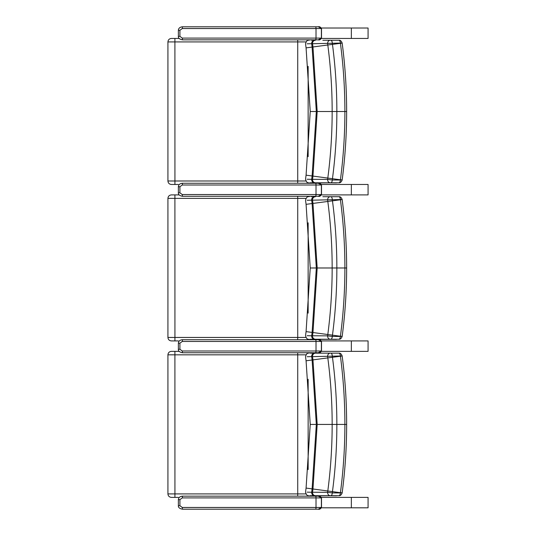 <?xml version="1.0" encoding="UTF-8"?>
<svg xmlns="http://www.w3.org/2000/svg" width="536" height="536" viewBox="0 0 536 536"><rect width="100%" height="100%" fill="white"/><g stroke="black" fill="none" stroke-linecap="round" stroke-linejoin="round"><path stroke-width="0.8" d="M321.459 38.445L368.071 38.445L368.071 28.019L321.399 28.019M321.459 507.806L368.071 507.806L368.071 497.381L321.399 497.381M171.453 184.471L178.347 184.471M311.818 183.252L312.093 182.89M312.22 40.247A3.477 3.477 0 0 0 311.959 39.838L312.22 40.247M179.171 38.445L171.453 38.445M307.155 43.811L311.664 43.711A1352.14 6.68 82.5 0 0 312.106 47.068L316.327 111.522L312.106 175.982A1352.14 6.68 97.5 0 0 311.664 179.339L307.155 179.238M310.083 182.789L330.297 182.796A3.129 2.673 -90 0 1 327.63 179.399L312.535 179.326A1354.72 6.693 -82.5 0 1 312.964 176.096L317.185 111.522L312.964 46.954A1354.72 6.693 -97.5 0 1 312.535 43.718L341.908 43.054M330.297 182.796L330.766 182.796A3.129 1.534 -90 0 0 332.293 180.002L327.63 179.399A1387.838 6.861 97.5 0 1 327.804 178.073L306.076 175.165L310.237 111.522L316.327 111.522M330.766 182.796L338.866 182.796A3.129 1.534 -90 0 0 340.387 180.002L332.293 180.002A1389.031 6.868 -82.5 0 1 332.461 178.682C335.389 156.405 336.856 134.02 336.856 111.522C336.856 89.03 335.389 66.638 332.461 44.361A1389.031 6.868 -97.5 0 1 332.293 43.041A3.129 1.534 90 0 0 330.766 40.247L330.297 40.247A3.129 2.673 90 0 0 327.63 43.651A1387.838 6.861 82.5 0 0 327.804 44.977C330.705 67.054 332.159 89.231 332.159 111.522C332.159 133.812 330.705 155.996 327.804 178.073L341.908 179.989M338.866 182.796L323.235 182.796M323.563 182.796L336.132 182.93A3.129 2.827 -91.5 0 0 336.976 182.796M335.978 40.247L322.84 40.247M323.235 40.247L338.866 40.247A3.129 1.534 90 0 1 340.387 43.047L340.427 43.316C343.395 65.941 344.882 88.681 344.889 111.522C344.882 134.369 343.395 157.102 340.427 179.728L341.914 179.922M310.304 182.796L323.858 182.796M171.453 340.923L178.347 340.923M311.818 339.71L312.093 339.342M312.22 196.705A3.477 3.477 0 0 0 311.959 196.29L312.22 196.705M179.171 194.903L171.453 194.903M307.155 200.263L311.664 200.163A1352.14 6.68 82.5 0 0 312.106 203.519L316.327 267.98L312.106 332.434A1352.14 6.68 97.5 0 0 311.664 335.791L307.155 335.69M310.083 339.241L330.297 339.248A3.129 2.673 -90 0 1 327.63 335.851L312.535 335.777A1354.72 6.693 -82.5 0 1 312.964 332.548L317.185 267.98L312.964 203.405A1354.72 6.693 -97.5 0 1 312.535 200.176L341.908 199.513M330.297 339.248L330.766 339.248A3.129 1.534 -90 0 0 332.293 336.454L327.63 335.851A1387.838 6.861 97.5 0 1 327.804 334.524L306.076 331.617L310.237 267.98L316.327 267.98M323.235 339.248L338.866 339.248A3.129 1.534 -90 0 0 340.387 336.454L332.293 336.454A1389.031 6.868 -82.5 0 1 332.461 335.141C335.389 312.856 336.856 290.472 336.856 267.98C336.856 245.481 335.389 223.097 332.461 200.819A1389.031 6.868 -97.5 0 1 332.293 199.499A3.129 1.534 90 0 0 330.766 196.705L330.297 196.705A3.129 2.673 90 0 0 327.63 200.102A1387.838 6.861 82.5 0 0 327.804 201.429C330.705 223.505 332.159 245.689 332.159 267.98C332.159 290.264 330.705 312.448 327.804 334.524L341.908 336.44M323.563 339.248L336.132 339.389A3.129 2.827 -91.5 0 0 336.976 339.248M335.978 196.705L322.84 196.705M323.235 196.705L338.866 196.705A3.129 1.534 90 0 1 340.387 199.499L340.427 199.774C343.395 222.4 344.882 245.133 344.889 267.98C344.882 290.82 343.395 313.56 340.427 336.186L341.914 336.374M310.304 339.248L323.858 339.248M171.453 497.381L178.347 497.381M311.818 496.162L312.093 495.793M312.22 353.157A3.477 3.477 0 0 0 311.959 352.748L312.22 353.157M179.171 351.355L171.453 351.355M307.155 356.715L311.664 356.614A1352.14 6.68 82.5 0 0 312.106 359.978L316.327 424.432L312.106 488.886A1352.14 6.68 97.5 0 0 311.664 492.249L307.155 492.142M310.083 495.7L330.297 495.706A3.129 2.673 -90 0 1 327.63 492.309L312.535 492.236A1354.72 6.693 -82.5 0 1 312.964 489L317.185 424.432L312.964 359.864A1354.72 6.693 -97.5 0 1 312.535 356.628L341.908 355.964M330.297 495.706L330.766 495.706A3.129 1.534 -90 0 0 332.293 492.912L327.63 492.309A1387.838 6.861 97.5 0 1 327.804 490.976L306.076 488.068L310.237 424.432L316.327 424.432M330.766 495.706L338.866 495.706A3.129 1.534 -90 0 0 340.387 492.912L332.293 492.912A1389.031 6.868 -82.5 0 1 332.461 491.592C335.389 469.315 336.856 446.923 336.856 424.432C336.856 401.933 335.389 379.548 332.461 357.271A1389.031 6.868 -97.5 0 1 332.293 355.951A3.129 1.534 90 0 0 330.766 353.157L330.297 353.157A3.129 2.673 90 0 0 327.63 356.554A1387.838 6.861 82.5 0 0 327.804 357.887C330.705 379.957 332.159 402.141 332.159 424.432C332.159 446.723 330.705 468.906 327.804 490.976L341.908 492.899M338.866 495.706L323.235 495.706M323.563 495.706L336.132 495.84A3.129 2.827 -91.5 0 0 336.976 495.706M335.978 353.157L323.563 353.157M323.235 353.157L338.866 353.157A3.129 1.534 90 0 1 340.387 355.951L340.427 356.226C343.395 378.852 344.882 401.585 344.889 424.432C344.882 447.279 343.395 470.012 340.427 492.638L341.914 492.832M330.297 353.157L310.304 353.157L330.297 353.157M310.304 495.706L322.84 495.706M321.399 184.471L368.071 184.471L368.071 194.903L321.459 194.903M321.399 340.923L368.071 340.923L368.071 351.355L321.459 351.355M182.28 28.535L182.461 26.8C179.922 27.055 178.555 28.214 178.367 30.277L179.915 30.277L182.28 28.535L316.012 28.535A1.735 0.482 -90 0 0 315.53 26.8L182.461 26.8M318.304 39.838C319.449 40.233 320.515 39.651 321.506 38.096L321.506 28.535C320.474 26.974 319.402 26.398 318.297 26.8L321.506 28.535L316.012 28.535L316.012 38.096L182.28 38.096L179.915 36.361L179.915 30.277M318.297 26.8L315.53 26.8M315.53 39.838L318.297 39.838L321.386 38.096L316.012 38.096A1.735 0.482 90 0 1 315.53 39.838L182.461 39.838L182.28 38.096M182.28 184.994L182.461 183.252C179.922 183.506 178.555 184.665 178.367 186.729L179.915 186.729L182.28 184.994L316.012 184.994A1.735 0.482 -90 0 0 315.53 183.252L182.461 183.252M318.304 196.29C319.449 196.685 320.515 196.109 321.506 194.555L321.506 184.994C320.474 183.433 319.402 182.85 318.297 183.252L321.506 184.994L316.012 184.994L316.012 194.555L182.28 194.555L179.915 192.813L179.915 186.729M318.297 183.252L315.53 183.252M315.53 196.29L318.297 196.29L321.386 194.555L316.012 194.555A1.735 0.482 90 0 1 315.53 196.29L182.461 196.29L182.28 194.555M182.28 341.445L182.461 339.71C179.922 339.958 178.555 341.117 178.367 343.187L179.915 343.187L182.28 341.445L316.012 341.445A1.735 0.482 -90 0 0 315.53 339.71L182.461 339.71M318.304 352.748C319.449 353.137 320.515 352.561 321.506 351.006L321.506 341.445C320.474 339.884 319.402 339.301 318.297 339.71L321.506 341.445L316.012 341.445L316.012 351.006L182.28 351.006L179.915 349.271L179.915 343.187M318.297 339.71L315.53 339.71M315.53 352.748L318.297 352.748L321.386 351.006L316.012 351.006A1.735 0.482 90 0 1 315.53 352.748L182.461 352.748L182.28 351.006M182.28 497.904L182.461 496.162C179.922 496.416 178.555 497.576 178.367 499.639L179.915 499.639L182.28 497.904L316.012 497.904A1.735 0.482 -90 0 0 315.53 496.162L182.461 496.162M318.304 509.2C319.449 509.595 320.515 509.012 321.506 507.465L321.506 497.904C320.474 496.336 319.402 495.76 318.297 496.162L321.506 497.904L316.012 497.904L316.012 507.465L182.28 507.465L179.915 505.723L179.915 499.639M318.297 496.162L315.53 496.162M315.53 509.2L318.297 509.2L321.386 507.465L316.012 507.465A1.735 0.482 90 0 1 315.53 509.2L182.461 509.2L182.28 507.465M351.348 28.019L351.348 38.445M351.348 507.806L351.348 497.381M307.771 182.675A3.477 3.022 90 0 1 307.423 183.252M305.801 180.994L297.728 180.994A3.477 0.415 90 0 1 297.627 183.252M171.406 38.445C169.289 38.652 168.137 39.811 167.929 41.922L297.728 41.922L297.728 180.994L174.93 180.994L174.904 184.471M174.904 38.445L174.93 180.994L167.929 180.994C168.137 183.104 169.289 184.263 171.406 184.471M308.146 66.357L308.146 156.693M305.868 41.922L297.728 41.922A3.477 0.415 -90 0 0 297.641 39.838M307.818 40.361A3.477 3.022 -90 0 0 307.543 39.838M311.362 40.247A3.477 3.022 -90 0 0 311.135 39.838M314.599 182.796A3.129 2.948 -90 0 1 311.664 179.339L312.535 179.326A3.129 2.988 -90 0 0 315.503 182.796M315.503 40.247A3.129 2.988 90 0 0 312.535 43.718L311.664 43.711A3.129 2.948 90 0 1 314.599 40.247M339.04 182.796C340.273 182.95 341.305 182.046 342.142 180.076L342.162 179.962C345.144 157.262 346.631 134.449 346.638 111.522L317.185 111.522M341.914 43.121L306.076 47.885L310.237 111.522M307.771 339.127A3.477 3.022 90 0 1 307.423 339.71M305.801 337.445L297.728 337.445A3.477 0.415 90 0 1 297.627 339.71M171.406 194.903C169.289 195.111 168.137 196.263 167.929 198.38L297.728 198.38L297.728 337.445L174.93 337.445L174.904 340.923M174.904 194.903L174.93 337.445L167.929 337.445C168.137 339.563 169.289 340.722 171.406 340.923M308.146 222.809L308.146 313.145M305.868 198.38L297.728 198.38A3.477 0.415 -90 0 0 297.641 196.29M307.818 196.812A3.477 3.022 -90 0 0 307.543 196.29M311.362 196.705A3.477 3.022 -90 0 0 311.135 196.29M314.599 339.248A3.129 2.948 -90 0 1 311.664 335.791L312.535 335.777A3.129 2.988 -90 0 0 315.503 339.248M315.503 196.705A3.129 2.988 90 0 0 312.535 200.176L311.664 200.163A3.129 2.948 90 0 1 314.599 196.705M339.04 339.248C340.273 339.409 341.305 338.497 342.142 336.528L342.162 336.414C345.144 313.714 346.631 290.901 346.638 267.98L317.185 267.98M341.914 199.58L306.076 204.337L310.237 267.98M307.771 495.579A3.477 3.022 90 0 1 307.423 496.162M305.801 493.904L297.728 493.904A3.477 0.415 90 0 1 297.627 496.162M171.406 351.355C169.289 351.562 168.137 352.722 167.929 354.832L297.728 354.832L297.728 493.904L174.93 493.904L174.904 497.381M174.904 351.355L174.93 493.904L167.929 493.904C168.137 496.014 169.289 497.173 171.406 497.381M308.146 379.26L308.146 469.603M305.868 354.832L297.728 354.832A3.477 0.415 -90 0 0 297.641 352.748M307.818 353.264A3.477 3.022 -90 0 0 307.543 352.748M311.362 353.157A3.477 3.022 -90 0 0 311.135 352.748M314.599 495.706A3.129 2.948 -90 0 1 311.664 492.249L312.535 492.236A3.129 2.988 -90 0 0 315.503 495.706M315.503 353.157A3.129 2.988 90 0 0 312.535 356.628L311.664 356.614A3.129 2.948 90 0 1 314.599 353.157M339.04 495.706C340.273 495.86 341.305 494.956 342.142 492.986L342.162 492.872C345.144 470.166 346.631 447.352 346.638 424.432L317.185 424.432M341.914 356.031L306.076 360.795L310.237 424.432M351.348 184.471L351.348 194.903M351.348 340.923L351.348 351.355M321.386 38.096L321.386 28.535M179.915 36.361L178.367 36.361L178.367 30.277M321.386 194.555L321.386 184.994M179.915 192.813L178.367 192.813L178.367 186.729M321.386 351.006L321.386 341.445M179.915 349.271L178.367 349.271L178.367 343.187M321.386 507.465L321.386 497.904M179.915 505.723L178.367 505.723L178.367 499.639M167.929 41.922L167.929 180.994M306.076 175.165L305.533 179.259C306.344 182.046 307.517 183.225 309.064 182.796M346.638 111.522C346.631 88.601 345.144 65.787 342.162 43.081L342.142 42.974C341.318 41.004 340.286 40.1 339.04 40.247M306.076 47.885L305.533 43.785C306.311 40.964 307.517 39.785 309.138 40.247M316.387 182.977L337.345 182.796M167.929 198.38L167.929 337.445M306.076 331.617L305.533 335.717C306.344 338.497 307.517 339.677 309.064 339.248M346.638 267.98C346.631 245.053 345.144 222.239 342.162 199.539L342.142 199.425C341.318 197.462 340.286 196.551 339.04 196.705M306.076 204.337L305.533 200.243C306.311 197.416 307.517 196.236 309.138 196.705M316.387 339.435L337.345 339.248M167.929 354.832L167.929 493.904M306.076 488.068L305.533 492.169C306.344 494.949 307.517 496.128 309.064 495.706M346.638 424.432C346.631 401.511 345.144 378.697 342.162 355.991L342.142 355.877C341.318 353.914 340.286 353.01 339.04 353.157M306.076 360.795L305.533 356.695C306.311 353.867 307.517 352.688 309.138 353.157M316.387 495.887L337.345 495.706M182.461 39.838C179.573 39.262 178.207 38.103 178.367 36.361M182.461 196.29C179.573 195.714 178.207 194.555 178.367 192.813M182.461 352.748C179.573 352.172 178.207 351.013 178.367 349.271M182.461 509.2C179.573 508.624 178.207 507.465 178.367 505.723"/></g></svg>
